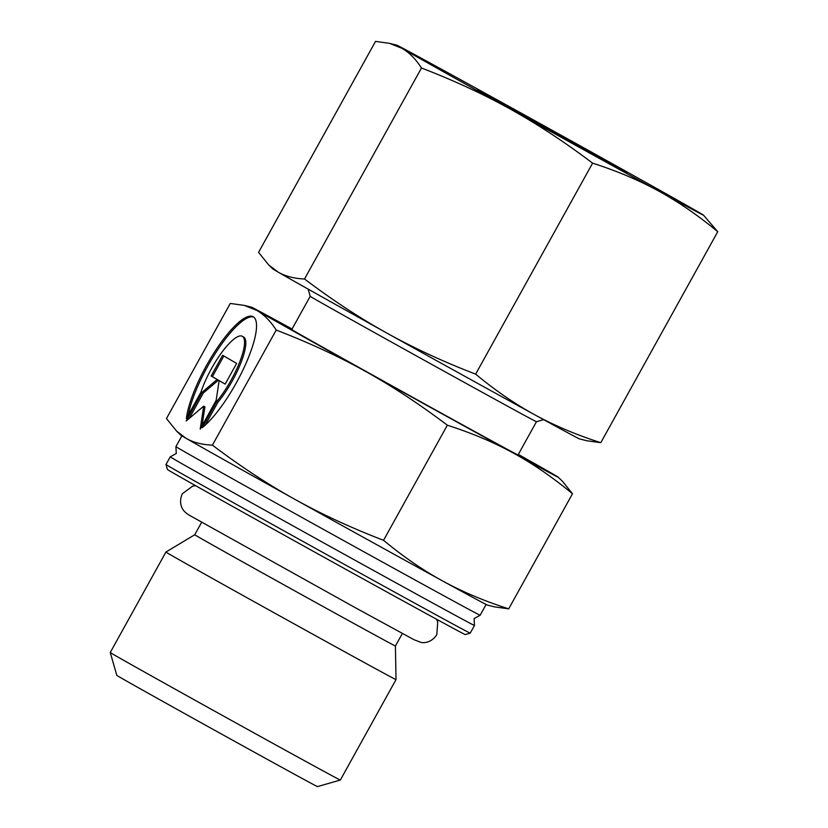 <?xml version="1.0" encoding="UTF-8"?>
<svg xmlns="http://www.w3.org/2000/svg" width="828" height="828" viewBox="0 0 828 828"><rect width="100%" height="100%" fill="white"/><g stroke="black" fill="none" stroke-linecap="round" stroke-linejoin="round"><path stroke-width="1.24" d="M470.221 633.141A173.921 0.88 -151 0 1 357.582 571.672A173.921 0.88 -151 0 1 165.993 464.508L167.422 469.476A170.268 0.859 -151 0 0 354.984 574.394A170.268 0.859 -151 0 0 465.253 634.569L470.221 633.141L474.475 625.471A173.921 0.88 -151 0 1 474.475 625.471A173.921 0.88 -151 0 1 361.836 564.003A173.921 0.88 -151 0 1 175.453 459.985A173.921 0.88 -151 0 1 170.247 456.839A173.921 0.88 -151 0 1 170.257 456.828L176.271 453.496L175.919 446.623A173.921 0.88 -151 0 1 175.919 446.613L181.881 435.849M396.012 679.602L340.339 780.048A131.538 0.662 -151 0 1 340.329 780.048A131.538 0.662 -151 0 1 255.138 733.556A131.538 0.662 -151 0 1 110.248 652.505L165.921 552.059A131.538 0.662 -151 0 0 310.821 633.11A131.538 0.662 -151 0 0 396.012 679.602L395.422 645.985A114.73 0.58 -151 0 1 321.119 605.444A114.73 0.58 -151 0 1 194.735 534.743L165.921 552.059M340.329 780.048L317.486 786.6A114.73 0.58 -151 0 1 243.184 746.049A114.73 0.58 -151 0 1 116.8 675.358L110.248 652.505M165.993 464.508L170.247 456.839M486.108 604.481L480.147 615.245A173.921 0.88 -151 0 1 480.136 615.256A173.921 0.88 -151 0 1 367.497 553.777A173.921 0.88 -151 0 1 181.125 449.759A173.921 0.88 -151 0 1 175.919 446.623M310.2 296.3L291.777 329.534A129.344 0.652 -151 0 0 434.265 409.229A129.344 0.652 -151 0 0 518.038 454.945L536.451 421.711A129.344 0.652 -151 0 1 536.451 421.711A129.344 0.652 -151 0 1 452.688 375.995A129.344 0.652 -151 0 1 310.2 296.3L308.14 289.117M518.328 454.417A175.381 0.89 -151 0 1 553.042 474.082A175.381 0.89 -151 0 1 558.279 477.238A175.381 0.89 -151 0 1 513.443 453.113A175.381 0.89 -151 0 1 444.708 415.283A175.381 0.89 -151 0 1 365.314 371.265C391.892 386.003 419.247 403.981 447.348 425.199C472.001 433.137 494.037 442.442 513.443 453.113C532.901 463.721 552.586 477.27 572.5 493.747L508.692 608.859C484.038 600.921 462.003 591.616 442.597 580.945C423.139 570.337 403.453 556.789 383.54 540.311C350.699 527.643 321.005 513.898 294.457 499.098C267.868 484.349 240.524 466.371 212.413 445.154C201.866 444.698 193.027 442.38 185.917 438.219L176.612 431.14L166.459 418.554L230.267 303.441L244.188 305.377L256.763 310.386C263.925 314.485 270.404 321.036 276.221 330.051C309.061 342.72 338.755 356.454 365.314 371.265A175.381 0.89 -151 0 1 256.763 310.386A175.381 0.89 -151 0 1 251.546 307.209A175.381 0.89 -151 0 1 292.067 329.006M508.692 608.859L494.771 606.924L487.413 605.092A175.381 0.89 -151 0 1 442.597 580.945A175.381 0.89 -151 0 1 373.852 543.106A175.381 0.89 -151 0 1 294.457 499.098A175.381 0.89 -151 0 1 185.917 438.219A175.381 0.89 -151 0 1 180.68 435.062L176.612 431.14M216.708 401.508A43.408 11.385 -61.1 0 0 239.634 362.24A43.408 11.385 -61.1 0 0 242.335 336.303A43.408 11.385 -61.1 0 0 225.972 347.098A43.408 11.385 -61.1 0 0 200.883 392.348L186.393 418.502A65.764 17.243 118.9 0 1 215.694 350.275A65.764 17.243 118.9 0 1 253.151 316.731A65.764 17.243 118.9 0 1 256.287 330.103A65.764 17.243 118.9 0 1 202.208 427.662L216.708 401.508L217.94 402.191L205.251 425.085M242.335 336.303L243.567 336.986A43.408 11.385 118.9 0 1 240.876 362.923A43.408 11.385 118.9 0 1 217.94 402.191M253.741 317.124A65.764 17.243 -61.1 0 0 217.95 349.416A65.764 17.243 -61.1 0 0 188.225 415.201M216.149 400.369L200.21 429.132L203.688 406.144L186.176 421.017L202.125 392.255L217.164 379.483L211.14 375.995L222.618 355.284L236.642 363.409L225.164 384.109L219.141 380.621L216.149 400.369M219.141 380.621L225.185 384.089M223.839 355.988L212.372 376.678L218.395 380.166L203.357 392.938L189.229 418.43M211.14 375.995L212.372 376.678M217.164 379.483L218.395 380.166M202.125 392.255L203.357 392.938M203.688 406.144L204.92 406.827L202.053 425.82M447.348 425.199L383.54 540.311M572.5 493.747L562.347 481.161L558.279 477.238M276.221 330.051L212.413 445.154M530.262 118.673L626.858 172.71L503.403 104.68L477.58 89.797L530.262 118.673M589.96 153.232A175.381 0.89 -151 0 1 510.565 109.224C537.776 124.376 565.12 142.354 592.6 163.157C616.746 170.878 638.781 180.183 658.705 191.071C678.608 201.991 698.283 215.539 717.752 231.705L600.807 442.68C576.661 434.969 554.625 425.654 534.702 414.766C514.799 403.847 495.113 390.309 475.645 374.142C443.487 361.784 413.793 348.039 386.562 332.918C359.352 317.766 332.007 299.788 304.528 278.984C294.178 278.57 285.339 276.262 278.022 272.039L268.717 264.96L258.564 252.374L375.519 41.4L389.439 43.335L402.025 48.345C409.322 52.588 415.811 59.14 421.473 68.01C453.64 80.357 483.335 94.102 510.565 109.224A175.381 0.89 -151 0 1 402.025 48.345A175.381 0.89 -151 0 1 396.798 45.167A175.381 0.89 -151 0 1 441.624 69.314A175.381 0.89 -151 0 1 510.358 107.154A175.381 0.89 -151 0 1 589.753 151.162A175.381 0.89 -151 0 1 698.304 212.04A175.381 0.89 -151 0 1 703.531 215.187A175.381 0.89 -151 0 1 658.705 191.071A175.381 0.89 -151 0 1 589.96 153.232M600.807 442.68L586.876 440.755L579.517 438.912A175.381 0.89 -151 0 1 534.702 414.766A175.381 0.89 -151 0 1 465.967 376.926A175.381 0.89 -151 0 1 386.562 332.918A175.381 0.89 -151 0 1 278.022 272.039A175.381 0.89 -151 0 1 272.785 268.893L268.717 264.96M592.6 163.157L475.645 374.142M717.752 231.705L703.531 215.187M421.473 68.01L304.528 278.984M474.475 625.461L474.113 618.588L480.136 615.256M436.439 619.168L437.743 621.828L436.791 634.662C431.471 642.973 423.439 643.118 420.955 642.383L414.021 639.723L355.905 608.031L192.044 516.744C188.246 514.726 185.648 512.874 184.271 511.186C182.326 509.458 178.196 502.575 182.419 493.664L192.8 486.057L195.75 485.757M194.735 534.743L201.67 522.23M251.546 307.209L244.188 305.377M536.451 421.711L543.634 419.651M395.422 645.985L402.356 633.482M396.798 45.167L389.439 43.335"/></g></svg>
